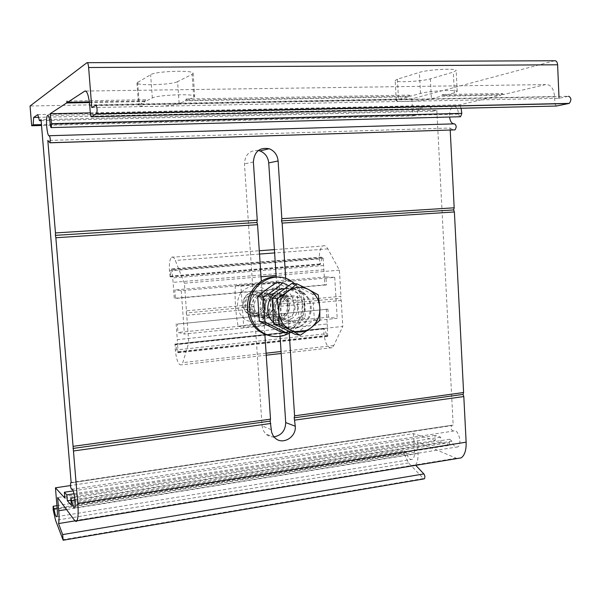 <?xml version="1.0" encoding="UTF-8"?>
<svg xmlns="http://www.w3.org/2000/svg" width="601" height="601" viewBox="0 0 601 601"><rect width="100%" height="100%" fill="white"/><g stroke="black" fill="none" stroke-linecap="round" stroke-linejoin="round"><path stroke-width="0.45" stroke-dasharray="3 2.25" d="M258.31 150.49C249.633 150.122 245.013 154.6 244.449 163.923L262.074 425.876L263.155 430.256L265.657 433.839C268.008 436.041 270.796 437.047 274.003 436.852M280.074 336.402L276.19 276.963M285.708 278.428L289.254 333.3M264.823 333.901L261.315 281.17M450.217 130.101L450.111 128.021L47.825 140.461M179.173 103.597C173.621 106.415 138.305 107.722 138.606 105.062L144.999 101.561L145.562 99.713L146.351 100.893L152.338 97.955C157.552 94.86 195.408 93.448 194.739 96.348L193.747 97.264L187.069 100.164L186.205 99L185.551 100.825L179.173 103.597L177.595 81.623L192.117 74.336L193.109 73.269C193.74 69.866 155.802 71.098 150.618 74.689L136.938 82.893C136.675 86.018 172.059 84.884 177.595 81.623M89.346 101.915L146.351 100.893M145.562 99.713L66.996 101.081M90.308 112.86L459.863 104.837L500.986 95.116L441.487 96.19L431.42 98.789C422.984 101.133 396.097 102.523 396.277 100.585L398.523 99.42L408.162 96.799L409.228 95.116L186.205 99M409.228 95.116L410.445 96.175L420.505 93.44C428.979 90.909 457.594 89.376 457.226 91.457L454.379 92.87L443.876 95.574L442.614 94.53L441.487 96.19M187.069 100.164L410.445 96.175M144.999 101.561L89.429 102.561M408.162 96.799L185.551 100.825M397.411 79.182L395.173 80.534C395.007 82.81 421.947 81.481 430.376 78.821L453.327 72.112L456.174 70.49C456.52 68.041 427.852 69.521 419.385 72.398L397.411 79.182L398.523 99.42M443.876 95.574L503.548 94.507L545.528 84.591C550.674 84.23 553.709 88.317 554.618 96.844L554.918 103.958L556.451 106.039M503.548 94.507L502.203 93.493L442.614 94.53M502.203 93.493L500.986 95.116M75.035 500.242L451.854 441.202C453.432 445.919 455.445 447.813 457.879 446.859C462.747 444.214 458 427.724 453.364 431.075L72.338 489.267M451.854 441.202L449.788 439.241L449.285 442.734L70.813 502.211M71.346 505.148L450.111 445.228L449.285 442.734M450.111 445.228L440.954 442.328L70.61 500.28M64.855 498.079L435.252 440.525L434.981 435.417L440.683 437.167L440.954 442.328M440.683 437.167L74.036 493.774M434.981 435.417L73.217 490.882M435.252 440.525L413.496 433.637L70.482 485.54M413.496 433.637L414.517 452.252C414.637 455.821 413.961 458.157 412.474 459.262C410.025 460.141 408.011 457.985 406.449 452.793L404.676 450.87L404.233 454.018L408.56 462.943L423.818 478.937M415.742 465.324L74.945 520.887M415.501 465.069C417.41 462.62 418.251 458.751 418.033 453.477L417.394 441.818L57.636 497.515M457.068 458.548L417.394 441.818M453.109 129.936L450.111 128.021M50.289 124.46L458.586 114.077C457.924 108.33 456.076 105.806 453.041 106.505C450.427 108.263 449.27 111.771 449.571 117.03M458.586 114.077L459.825 116.759M459.863 104.837L461.072 108.24M95.799 105.295L568.561 96.265L559.035 98.294L91.788 107.579M554.52 60.754L411.888 98.797L30.05 106.016M411.888 98.797L412.819 115.955L41.522 125.496M412.819 115.955L416.523 115.076L41.454 124.602M41.123 120.636L432.84 111.223L429.58 106.031L419.032 108.631L416.523 115.076M419.032 108.631L38.539 117.33M429.58 106.031L37.773 114.626M432.84 111.223L436.814 110.284L41.041 119.659M436.814 110.284L453.169 425.065L71.128 482.483M453.364 431.075C451.193 430.271 450.682 428.445 451.832 425.583L70.617 482.926L453.169 425.065M261.022 276.768L184.417 283.221L186.423 310.852L254.073 304.467C256.905 294.039 263.005 290.696 272.358 294.46C275.093 296.301 276.858 298.892 277.67 302.243L340.97 296.278L340.579 298.314L341.218 300.455L342.788 326.433L266.213 334.547M326.418 284.942L175.439 298.449L174.816 289.96L181.247 290.696L334.727 277.369L325.93 276.911L326.418 284.942L324.795 284.829L323.158 258.22L322.482 257.07L322.256 257.453L320.108 264.703L319.356 258.926C319.116 252.352 320.235 248.055 322.722 246.027C324.495 245.035 326.208 245.989 327.868 248.889L339.392 270.172L340.97 296.278M339.392 270.172L276.092 275.498M184.417 283.221L175.312 260.443C174.005 257.341 172.727 256.289 171.465 257.288C169.73 259.369 169.054 263.877 169.444 270.811L170.181 276.926L171.503 269.331L172.186 270.165L174.252 298.284L175.439 298.449M323.608 265.529L172.757 277.895M323.864 269.744L173.08 282.342M324.795 284.829L174.252 298.284M325.93 276.911L174.816 289.96M181.247 290.696L184.402 334.028L337.214 318.342L328.401 317.163L177.941 332.488L184.402 334.028M334.727 277.369L337.214 318.342M273.387 303.813C273.012 299.576 271.149 296.308 267.821 294.009C255.515 285.227 242.128 307.231 254.801 315.54C262.494 321.565 274.477 313.925 273.387 303.813M328.401 317.163L327.913 309.169L177.325 324.044L177.941 332.488M327.913 309.169L177.325 324.044M326.283 308.982L327.207 323.969L177.295 339.625L176.131 323.789M327.207 323.969L327.462 328.146L177.618 344.035L177.295 339.625M264.876 334.689L188.744 342.758L182.794 362.606L181.66 364.799C178.67 365.693 176.551 360.773 175.289 350.037L175.004 344.08L178.024 352.757L177.618 344.035M327.462 328.146L327.643 336.425L323.864 328.311L323.992 333.968C325.269 344.11 327.981 348.693 332.128 347.694L333.78 345.552L342.788 326.433M341.218 300.455L277.947 306.518C277.437 315.886 266.303 321.723 259.219 316.224L256.146 312.993L254.366 308.786L186.746 315.27L188.744 342.758M277.67 302.243L277.947 306.518M277.519 304.309L340.579 298.314M254.366 308.786L253.607 306.585L254.073 304.467M186.746 315.27L186.205 312.993L253.607 306.585M186.205 312.993L186.423 310.852M245.471 299.861C240.385 310.942 256.83 319.056 261.675 307.967C266.746 297.014 250.437 288.743 245.471 299.861M244.231 298.907C248.288 292.109 253.682 290.358 260.428 293.649C265.514 297.615 266.919 302.776 264.635 309.124C260.451 316.118 254.914 317.786 248.018 314.135C243.247 310.116 241.985 305.045 244.231 298.907M303.452 314.368C298.937 322.008 292.972 323.841 285.565 319.867C280.434 315.495 279.089 309.958 281.523 303.257C285.903 295.827 291.71 293.904 298.96 297.487C304.422 301.807 305.924 307.434 303.452 314.368M291.755 283.514L312.768 294.37L314.346 319.559L295.016 334.269M277.023 300.65C283.469 289.712 292.033 286.835 302.724 292.011C310.935 298.389 313.204 306.765 309.538 317.125C302.791 328.529 293.897 331.219 282.861 325.186C275.378 318.688 273.432 310.507 277.023 300.65M312.768 294.37L318.237 294.866M314.346 319.559L319.822 320.341M276.197 300.56C282.628 289.644 291.185 286.767 301.852 291.936C310.056 298.306 312.325 306.66 308.659 317.005C301.92 328.386 293.048 331.068 282.027 325.043C274.552 318.56 272.606 310.394 276.197 300.56M294.948 306.953C295.835 315.405 285.926 321.805 279.548 316.817C268.963 309.891 280.149 291.357 290.373 298.78C293.115 300.703 294.64 303.43 294.948 306.953M297.623 306.81C296.766 290.418 272.426 292.589 273.583 309.139C274.612 325.674 298.847 323.143 297.623 306.81M287.398 306.037C287.09 302.566 285.58 299.891 282.883 297.998C276.61 293.438 267.122 299.704 267.986 307.907C268.279 311.235 269.691 313.842 272.215 315.735C278.503 320.641 288.27 314.346 287.398 306.037M273.68 322.654C277.504 326.095 281.907 327.598 286.902 327.169C309.432 325.757 307.374 286.331 284.806 288.683M265.341 308.05C264.2 291.808 288.149 289.69 289.006 305.774C290.215 321.798 266.363 324.27 265.341 308.05M275.994 288.014C298.412 285.182 300.883 324.337 278.458 325.75C255.913 329.07 253.209 289.104 275.994 288.014M288.78 285.73L303.452 293.536C305 301.897 305.518 310.131 305.015 318.23L288.488 331.031M280.051 331.557C285.377 326.636 291.643 321.896 298.84 317.351L297.292 292.98C289.554 289.427 282.74 285.918 276.843 282.462M303.452 293.536L297.292 292.98M305.015 318.23L298.84 317.351M264.545 306.247C264.816 296.316 276.302 289.825 283.86 295.204C298.246 303.821 283.417 328.642 269.992 318.26C266.205 315.33 264.395 311.326 264.545 306.247M262.69 306.007C262.539 311.063 264.35 315.052 268.121 317.974C281.501 328.304 296.27 303.595 281.937 295.016C274.402 289.659 262.96 296.12 262.69 306.007M294.783 283.725C309.222 295.745 307.103 322.436 290.967 332.263M277.985 277.069L288.991 280.757C315.022 294.971 299.508 341.924 270.563 335.989M235.314 285.655C234.638 299.013 235.569 312.55 238.101 326.268C249.175 324.675 261.758 323.398 275.836 322.421C273.222 308.914 272.351 295.564 273.207 282.372L235.314 285.655L240.911 286.136L279.247 282.801L281.899 323.406L243.721 327.32L240.911 286.136M241.392 292.296C247.589 286.129 254.554 284.664 262.291 287.887C271.359 293.431 273.643 306.758 267.099 315.615C261.029 321.79 254.095 323.323 246.305 320.22C237.11 314.781 234.698 301.221 241.392 292.296M273.207 282.372L279.247 282.801M268.219 311.326C264.5 315.315 260.353 315.976 255.793 313.309C245.681 306.743 256.327 289.216 266.108 296.248C271.074 300.515 271.78 305.548 268.219 311.326M270.247 312.813C279.841 300.988 262.427 284.964 252.856 296.999C243.142 308.982 260.864 324.908 270.247 312.813M261.773 310.432C265.289 304.737 264.59 299.786 259.677 295.579C255.267 293.168 251.278 293.866 247.71 297.675C244.231 303.22 244.825 308.118 249.505 312.377C254.013 315.007 258.099 314.361 261.773 310.432M245.711 296.218C255.14 284.393 272.306 300.147 262.855 311.761C253.607 323.646 236.148 307.99 245.711 296.218M238.101 326.268L243.721 327.32M275.836 322.421L281.899 323.406M271.194 429.632L262.074 425.876M253.382 161.992L244.449 163.923M137.606 82.067L139.282 104.356M193.747 97.264L192.117 74.336M152.338 97.955L150.618 74.689M430.376 78.821L431.42 98.789M454.379 92.87L453.327 72.112M420.505 93.44L419.385 72.398M85.83 91.044L545.528 84.591M414.517 452.252L57.223 508.972M406.449 452.793L57.155 508.145M404.233 454.018L53.173 509.768M408.56 462.943L55.577 520.338M423.239 478.561L62.714 539.766M418.033 453.477L66.531 509.528M456.076 458.21L74.779 520.669M554.618 96.844L89.752 105.776M90.42 114.273L554.918 103.958M87.363 62.677L86.972 62.677M327.868 248.889L274.619 252.923M259.512 254.065L175.312 260.443M319.356 258.926L169.444 270.811M319.664 263.937L169.835 276.107M170.286 276.67L320.258 264.455M322.256 257.453L171.503 269.331M323.158 258.22L172.186 270.165M327.906 335.381L178.181 351.668M327.094 335.982L177.611 352.269M175.282 344.396L324.224 328.604M323.691 329.01L174.906 344.809M323.992 333.968L175.289 350.037M333.78 345.552L281.058 351.51M266.108 353.2L182.794 362.606M274.845 437.761L265.657 433.839M136.938 82.893L138.606 105.062M193.109 73.269L194.739 96.348M396.277 100.585L395.173 80.534M457.226 91.457L456.174 70.49M457.879 446.859L74.697 507.92M449.788 439.241L74.734 497.666M56.9 516.65L412.474 459.262M56.945 505.674L404.676 450.87M453.041 106.505L48.275 115.542M171.465 257.288L259.286 250.745M274.402 249.625L322.722 246.027M320.108 264.703L170.181 276.926M171.661 268.94L322.482 257.07M327.643 336.425L178.024 352.757M175.004 344.08L323.864 328.311M332.128 347.694L281.193 353.486M266.243 355.183L181.66 364.799M254.801 315.54L259.219 316.224M267.821 294.009L272.358 294.46M298.96 297.487L260.428 293.649M285.565 319.867L248.018 314.135M302.724 292.011L301.852 291.936M282.861 325.186L282.027 325.043M290.373 298.78L282.883 297.998M279.548 316.817L272.215 315.735M268.121 317.974L269.992 318.26M281.937 295.016L283.86 295.204M288.991 280.757L290.944 280.885M266.108 296.248L259.677 295.579M255.793 313.309L249.505 312.377"/><path stroke-width="0.9" d="M289.254 333.3L294.58 415.824L294.235 417.793L295.256 426.222C296.488 437.393 282.185 445.581 274.845 437.761L272.892 435.259L271.637 432.254L270.18 421.121L270.503 419.145L264.823 333.901M274.003 436.852C281.516 435.402 285.415 430.639 285.708 422.571L280.074 336.402M261.315 281.17L257.559 224.691L256.95 222.49L257.258 220.221L253.382 161.992C254.283 151.55 259.557 147.132 269.195 148.725C274.469 150.896 277.444 154.975 278.113 160.97L281.846 218.674L281.508 220.92L282.132 223.099L285.708 278.428M276.19 276.963L268.73 162.909C268.069 157.041 265.146 153.052 259.97 150.934L258.31 150.49M281.846 218.674L454.176 207.803L450.217 130.101M48.275 115.542L47.426 115.565C45.353 117.901 47.171 137.419 49.312 135.728C50.266 137.359 50.492 139.695 49.981 142.737L47.825 140.461L55.457 232.94L257.258 220.221M454.176 207.803L453.657 209.922L281.508 220.92M453.657 209.922L454.386 211.95L282.132 223.099M294.58 415.824L463.596 392.528L454.386 211.95M463.596 392.528L463.078 394.399L294.235 417.793M463.078 394.399L463.807 396.555L294.858 420.114M89.429 102.561L66.606 102.974L66.996 101.081L67.643 102.298L89.346 101.915M66.606 102.974L50.123 113.732L90.308 112.86M41.522 125.496L31.703 125.752L30.05 106.016L86.972 62.677C87.723 62.474 88.272 64.089 88.625 67.515L91.788 107.579L95.799 105.295C97.152 107.083 97.437 109.93 96.641 113.829L91.247 116.782L90.42 114.273L89.752 105.776C88.708 95.589 87.085 90.683 84.876 91.059L67.643 102.298M72.338 489.267L71.654 489.372C73.337 486.051 76.53 505.464 74.697 507.92C73.75 508.716 72.774 506.327 71.767 500.753L75.035 500.242M70.61 500.28L67.342 500.791L71.346 505.148L70.768 498.282L71.767 500.753M67.342 500.791L66.846 494.886L64.367 492.242L64.855 498.079L55.442 487.817L70.482 485.54M74.036 493.774L66.846 494.886M73.217 490.882L64.367 492.242M74.945 520.887L58.56 523.569L62.639 534.597L63.165 540.224L55.577 520.338L53.173 509.768L53.121 506.275L53.977 508.649C54.992 514.681 55.968 517.348 56.9 516.65C57.426 515.583 57.531 513.021 57.223 508.972L55.442 487.817M423.818 478.937L424.298 478.854C425.215 477.495 425.08 475.849 423.885 473.926L415.742 465.324M463.807 396.555L466.136 442.178C466.353 450.036 464.716 455.265 461.215 457.864L76.898 520.894L76.079 521.555L74.779 520.669L57.636 497.515L58.748 510.767C59.221 516.762 59.161 521.029 58.56 523.569M76.898 520.894C78.168 518.347 78.468 512.563 77.792 503.533L73.074 446.348L270.503 419.145M461.215 457.864L457.068 458.548M270.788 423.472L73.457 450.983M270.18 421.121L72.991 448.436M257.559 224.691L55.855 237.741L73.074 446.348M256.95 222.49L55.405 235.359L55.457 232.94M55.855 237.741L55.405 235.359M49.898 142.813L453.109 129.936M454.762 129.951L454.987 129.876C456.692 127.224 456.52 125.218 454.454 123.851L49.432 135.721M47.426 115.565C48.628 114.791 49.582 117.758 50.289 124.46C50.537 126.819 50.875 127.863 51.303 127.592L51.573 123.686L50.123 113.732M449.571 117.03C450.284 121.695 451.914 123.971 454.454 123.851M459.825 116.759L460.569 116.737L461.823 113.364L51.573 123.686M461.072 108.24L461.823 113.364M91.247 116.782L556.451 106.039L569.245 103.387C571.626 100.097 571.401 97.723 568.561 96.265M559.035 98.294L557.615 64.788C557.307 61.926 556.278 60.581 554.52 60.754L87.363 62.677M41.454 124.602L33.138 124.813L31.703 125.752M33.138 124.813L33.671 117.443L37.773 114.626L39.486 120.673L41.123 120.636M38.539 117.33L33.671 117.443M71.654 489.372C70.693 488.215 70.347 486.066 70.61 482.926L71.128 482.483L41.041 119.659L39.486 120.673M276.092 275.498L261.022 276.768M266.213 334.547L264.876 334.689M287.894 291.327L297.029 283.89L308.478 289.464C301.417 286.121 294.55 286.745 287.894 291.327C281.523 296.428 278.473 303.227 278.751 311.739L277.151 298.689L287.894 291.327M318.237 294.866L319.845 307.712C319.071 299.403 315.285 293.318 308.478 289.464L318.237 294.866M319.822 320.341L310.897 327.891C317.118 322.79 320.1 316.066 319.845 307.712L319.822 320.341M290.388 330.047L278.841 324.555L278.751 311.739C279.585 320.183 283.469 326.283 290.388 330.047C297.525 333.255 304.361 332.541 310.897 327.891L300.305 335.23L290.388 330.047M300.305 335.23L295.016 334.269L273.748 323.714L278.841 324.555M273.748 323.714L272.065 298.141L277.151 298.689M272.065 298.141L291.755 283.514L297.029 283.89M284.806 288.683L284.408 288.713C269.165 289.284 261.773 312.543 273.68 322.654M288.488 331.031L286.008 332.638L265.094 322.279L263.426 297.21C270.886 292.492 277.339 287.714 282.786 282.883L288.78 285.73M282.786 282.883L276.843 282.462C269.564 287.06 263.185 291.778 257.709 296.601L259.362 321.325L280.051 331.557L286.008 332.638M263.426 297.21L257.709 296.601M265.094 322.279L259.362 321.325M290.967 332.263C280.622 338.393 270.503 338.062 260.624 331.264C252.751 324.84 248.987 316.239 249.317 305.458C249.926 283.965 274.469 269.811 290.944 280.885L294.783 283.725M270.563 335.989L264.395 334.201L258.783 330.918C250.94 324.517 247.191 315.953 247.522 305.218C248.19 288.833 263.065 275.25 277.985 277.069M285.708 422.571L295.256 426.222M278.113 160.97L268.73 162.909M84.876 91.059L85.83 91.044M57.155 508.145L53.977 508.649M423.885 473.926L62.639 534.597M66.531 509.528L58.748 510.767M466.136 442.178L77.792 503.533M568.862 103.515L96.483 113.987M88.625 67.515L557.615 64.788M274.619 252.923L259.512 254.065M281.058 351.51L266.108 353.2M269.195 148.725L259.97 150.934M74.734 497.666L71.008 498.244M53.301 506.245L56.945 505.674M63.165 540.224L424.298 478.854M454.987 129.876L49.981 142.737M460.569 116.737L51.303 127.592M96.641 113.829L569.245 103.387M259.286 250.745L274.402 249.625M281.193 353.486L266.243 355.183M258.783 330.918L260.624 331.264"/></g></svg>

